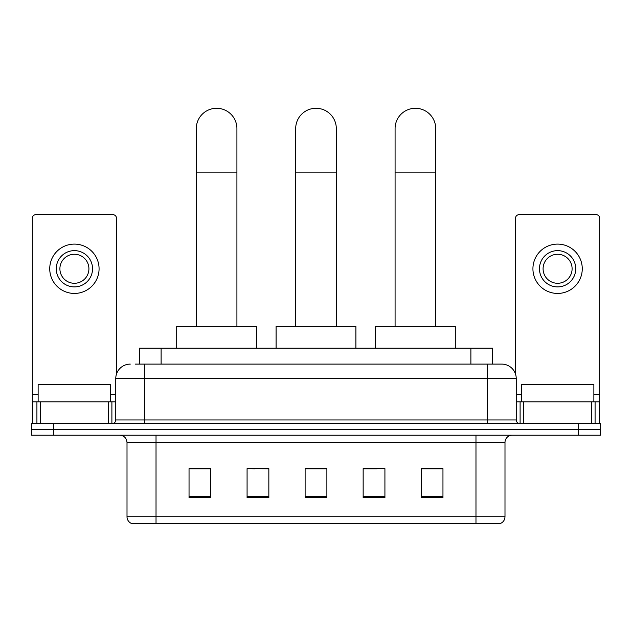 <?xml version="1.0" encoding="UTF-8"?>
<svg xmlns="http://www.w3.org/2000/svg" width="632" height="632" viewBox="0 0 632 632"><rect width="100%" height="100%" fill="white"/><g stroke="black" fill="none" stroke-linecap="round" stroke-linejoin="round"><path stroke-width="0.95" d="M254.854 468.794L247.08 468.644L247.08 497.668L268.845 497.668L268.845 468.644L247.08 468.644L268.845 468.794M139.348 364.103L139.348 348.137L492.652 348.137L492.652 364.103M135.683 364.103L496.649 364.103M135.351 364.103L144.783 364.103L144.783 378.615L115.759 378.615L115.759 419.964A3.626 3.626 0 0 1 112.133 423.59M130.271 364.103A14.512 14.512 0 0 0 115.759 378.615M501.729 364.103A14.512 14.512 0 0 1 516.241 378.615L487.217 378.615L487.217 364.103L501.508 364.103M516.241 378.615L516.241 419.964C516.455 422.168 517.663 423.377 519.867 423.59M53.364 423.59L31.6 423.59L31.6 429.397L53.364 429.397L31.6 429.397L31.6 435.203L53.364 435.203L53.364 429.397L578.636 429.397L53.364 429.397L53.364 423.59L578.636 423.59L578.636 429.397L600.4 429.397L578.636 429.397L578.636 435.203L53.364 435.203M578.636 435.203L600.4 435.203L600.4 423.59L578.636 423.59M504.992 516.747C504.794 520.223 503.056 522.546 499.77 523.715L475.975 523.715L475.975 516.747L504.992 516.747L504.992 442.455A7.252 7.252 0 0 1 512.252 435.203M475.975 523.715L132.23 523.715A7.252 7.252 0 0 1 127.008 516.747L127.008 442.455C126.574 438.047 124.156 435.63 119.748 435.203M442.961 497.668L442.961 468.644L421.196 468.644L421.196 497.668L442.961 497.668M384.92 497.668L384.92 468.644L363.155 468.644L363.155 497.668L384.92 497.668M210.804 497.668L210.804 468.644L189.039 468.644L189.039 497.668L210.804 497.668M326.886 497.668L326.886 468.644L305.114 468.644L305.114 497.668L326.886 497.668M127.008 516.747L156.025 516.747L156.025 523.715L146.213 523.715M462.924 523.715L169.076 523.715M421.196 468.794L441.515 468.794M190.485 468.794L210.804 468.794M363.155 468.794L377.146 468.794M326.886 468.794L305.114 468.794M110.679 401.826L110.679 384.414L38.133 384.414L38.133 401.826M108.325 423.59L108.325 401.826L40.488 401.826L40.488 423.59M116.486 374.081L116.486 218.277A3.626 3.626 0 0 0 112.859 214.643L35.953 214.643A3.626 3.626 0 0 0 32.327 218.277L32.327 401.826L40.488 401.826M108.325 401.826L115.759 401.826M32.327 423.59L32.327 401.826M74.402 250.635A18.138 18.138 0 0 0 56.264 268.766A18.138 18.138 0 0 0 74.402 286.904A18.138 18.138 0 0 0 92.541 268.766A18.138 18.138 0 0 0 74.402 250.635M74.402 254.262A14.512 14.512 0 0 0 59.898 268.766A14.512 14.512 0 0 0 74.402 283.278A14.512 14.512 0 0 0 88.915 268.766A14.512 14.512 0 0 0 74.402 254.262M74.402 293.438A24.664 24.664 0 0 0 99.074 268.766A24.664 24.664 0 0 0 74.402 244.102A24.664 24.664 0 0 0 49.738 268.766A24.664 24.664 0 0 0 74.402 293.438M295.689 326.373L295.689 128.604A20.311 20.311 0 0 1 316 108.285A20.311 20.311 0 0 1 336.311 128.604A20.311 20.311 0 0 0 316 108.285M336.311 326.373L336.311 128.604M355.903 348.137L355.903 326.373L276.097 326.373L276.097 348.137M196.291 326.373L196.291 128.604A20.311 20.311 0 0 1 216.602 108.285A20.311 20.311 0 0 1 236.921 128.604A20.311 20.311 0 0 0 216.602 108.285M236.921 326.373L236.921 128.604M256.505 348.137L256.505 326.373L176.699 326.373L176.699 348.137M395.079 326.373L395.079 128.604A20.311 20.311 0 0 1 415.398 108.285A20.311 20.311 0 0 1 435.709 128.604A20.311 20.311 0 0 0 415.398 108.285M435.709 326.373L435.709 128.604M455.301 348.137L455.301 326.373L375.495 326.373L375.495 348.137M591.513 423.59L591.513 401.826L523.675 401.826L523.675 423.59M599.673 423.59L599.673 401.826L599.673 423.59M591.513 401.826L599.673 401.826L599.673 218.277A3.626 3.626 0 0 0 596.047 214.643L519.141 214.643A3.626 3.626 0 0 0 515.514 218.277L515.514 374.081M516.241 401.826L523.675 401.826M557.598 250.635A18.138 18.138 0 0 0 539.459 268.766A18.138 18.138 0 0 0 557.598 286.904A18.138 18.138 0 0 0 575.736 268.766A18.138 18.138 0 0 0 557.598 250.635M557.598 254.262A14.512 14.512 0 0 0 543.086 268.766A14.512 14.512 0 0 0 557.598 283.278A14.512 14.512 0 0 0 572.102 268.766A14.512 14.512 0 0 0 557.598 254.262M557.598 293.438A24.664 24.664 0 0 0 582.262 268.766A24.664 24.664 0 0 0 557.598 244.102A24.664 24.664 0 0 0 532.926 268.766A24.664 24.664 0 0 0 557.598 293.438M593.867 401.826L593.867 384.414L521.321 384.414L521.321 401.826M161.113 364.103L161.113 348.137M470.887 364.103L470.887 348.137M144.783 423.59L144.783 419.964L516.241 419.964M115.759 419.964L144.783 419.964L144.783 378.615L487.217 378.615L487.217 423.59M475.975 435.203L475.975 442.455L127.008 442.455M504.992 442.455L475.975 442.455L475.975 516.747L156.025 516.747L156.025 435.203M326.886 496.657L305.114 496.657M268.845 496.657L247.08 496.657M210.804 496.657L189.039 496.657M384.92 496.657L363.155 496.657M442.961 496.657L421.196 496.657M115.759 394.573L110.679 394.573M38.133 394.573L32.327 394.573M111.896 401.826L111.896 423.59M32.382 401.826L32.382 423.59M36.917 423.59L36.917 401.826M295.689 172.133L336.311 172.133M196.291 172.133L236.921 172.133M395.079 172.133L435.709 172.133M599.673 394.573L593.867 394.573M521.321 394.573L516.241 394.573M599.618 423.59L599.618 401.826M595.083 401.826L595.083 423.59M520.104 423.59L520.104 401.826"/></g></svg>

